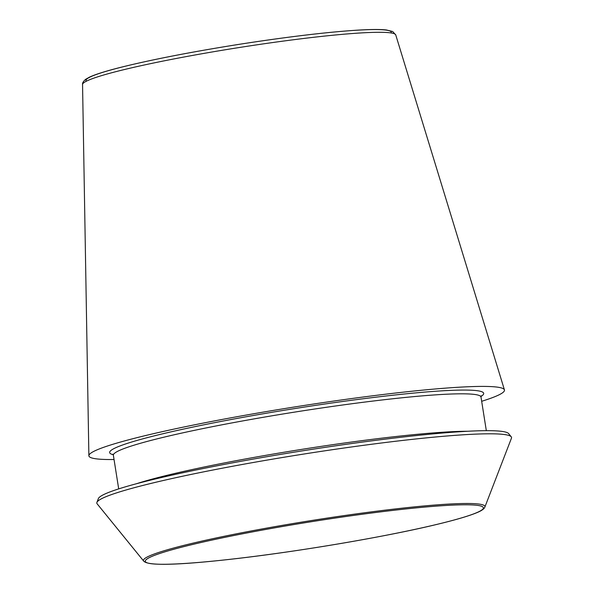 <?xml version="1.0" encoding="UTF-8"?>
<svg xmlns="http://www.w3.org/2000/svg" width="594" height="594" viewBox="0 0 594 594"><rect width="100%" height="100%" fill="white"/><g stroke="black" fill="none" stroke-linecap="round" stroke-linejoin="round"><path stroke-width="0.89" d="M114.048 459.518A210.38 16.142 -9 0 1 88.877 455.709A210.38 16.142 -9 0 1 294.156 407.031A210.38 16.142 -9 0 1 504.432 389.887A210.38 16.142 -9 0 1 481.675 401.292M143.711 561.13L97.134 503.816A209.942 16.105 -9 0 1 96.911 502.398A209.942 16.105 -9 0 1 301.655 454.388A209.942 16.105 -9 0 1 511.219 436.776A209.942 16.105 -9 0 1 511.449 438.194L484.86 507.098C484.236 508.932 481.422 510.855 476.418 512.86C468.191 516.231 454.61 520.173 435.677 524.695C383.62 537.243 293.25 552.427 228.46 559.503C176.143 565.295 147.891 565.837 143.711 561.13A172.869 13.261 -9 0 1 312.117 520.433A172.869 13.261 -9 0 1 484.86 507.098M96.911 502.398L98.381 498.589A207.893 15.949 -9 0 1 301.128 451.046A207.893 15.949 -9 0 1 508.642 433.605L511.219 436.776M395.745 34.927L392.671 31.512L386.442 29.975C380.45 29.306 371.176 29.344 358.635 30.086C327.131 32.061 286.805 36.887 237.652 44.565C190.125 52.146 150.913 59.794 120.003 67.516C105.814 71.109 95.708 74.28 89.687 77.034L85.707 79.269C83.316 81.333 82.269 83.093 82.551 84.526A158.561 12.162 -9 0 1 237.266 47.839A158.561 12.162 -9 0 1 395.745 34.927L504.432 389.887M86.33 81.23A154.551 11.858 -9 0 1 236.776 44.713A154.551 11.858 -9 0 1 391.134 32.952M228.556 559.489A171.124 13.127 -9 0 1 231.125 536.063A171.124 13.127 -9 0 1 483.375 508.033A171.124 13.127 -9 0 1 228.556 559.489M113.202 454.707A189.338 14.523 -9 0 1 294.943 408.538A189.338 14.523 -9 0 1 480.806 396.562M112.801 454.172L113.372 455.271A186.108 14.278 -9 0 1 294.951 412.058A186.108 14.278 -9 0 1 480.999 397.044L486.323 430.665M136.665 483.679A186.108 14.278 -9 0 1 300.883 449.51A186.108 14.278 -9 0 1 467.627 431.259M82.551 84.526L88.877 455.709M481.207 395.819L480.999 397.044M113.372 455.271L118.696 488.892"/></g></svg>
